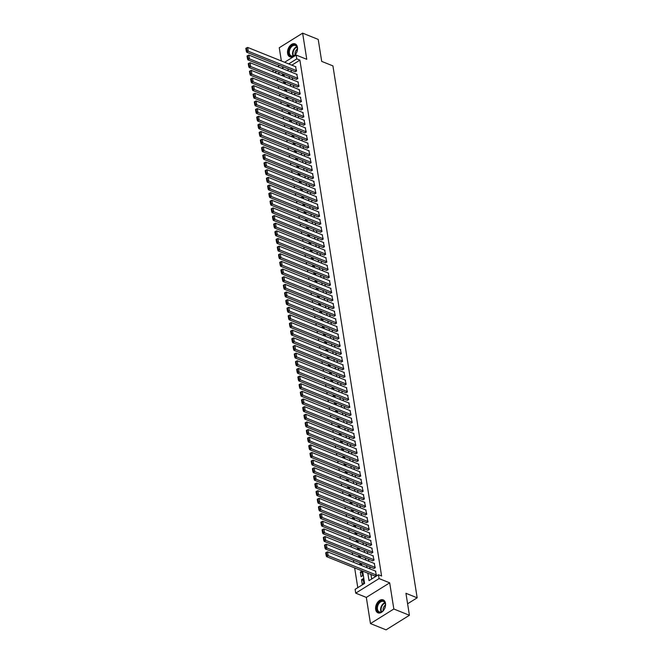 <?xml version="1.0" encoding="UTF-8"?>
<svg xmlns="http://www.w3.org/2000/svg" width="663" height="663" viewBox="0 0 663 663"><rect width="100%" height="100%" fill="white"/><g stroke="black" fill="none" stroke-linecap="round" stroke-linejoin="round"><path stroke-width="0.99" d="M287.593 53.446A6.986 4.616 -68.1 0 0 289.913 56.852A6.986 4.616 -68.1 0 0 295.383 54.573A6.986 4.616 -68.1 0 0 297.447 47.305A6.986 4.616 -68.1 0 0 295.126 43.891A6.986 4.616 -68.1 0 0 289.656 46.17A6.986 4.616 -68.1 0 0 287.593 53.446M375.656 609.43A6.986 4.616 -68.1 0 0 377.976 612.844A6.986 4.616 -68.1 0 0 383.438 610.565A6.986 4.616 -68.1 0 0 385.501 603.289A6.986 4.616 -68.1 0 0 383.181 599.882A6.986 4.616 -68.1 0 0 377.719 602.161A6.986 4.616 -68.1 0 0 375.656 609.43M273.181 71.994L272.849 69.897M407.604 603.778L417.168 597.811L332.917 65.894L321.696 61.386L318.215 39.415L302.626 33.15L279.264 47.728L281.361 60.963M417.168 597.811L405.938 593.302L409.419 615.272L386.065 629.85L370.468 623.585L393.83 609.007L389.687 582.835L379.087 578.567L355.724 593.153L355.119 589.324L364.592 583.415L362.644 571.125M389.687 582.835L366.324 597.413L370.468 623.585M366.324 597.413L355.724 593.153M277.175 78.798L277.507 80.886M278.385 86.439L278.717 88.527M279.604 94.08L279.935 96.168M280.814 101.721L281.145 103.809M282.024 109.362L282.355 111.459M283.234 117.003L283.565 119.1M284.444 124.644L284.775 126.741M285.654 132.293L285.985 134.382M286.864 139.934L287.195 142.023M288.074 147.576L288.405 149.664M289.283 155.217L289.615 157.313M290.493 162.858L290.825 164.954M291.703 170.499L292.035 172.595M292.913 178.148L293.245 180.237M294.123 185.789L294.455 187.878M295.333 193.43L295.665 195.519M296.543 201.071L296.875 203.16M297.753 208.712L298.085 210.809M298.963 216.353L299.295 218.45M300.173 224.003L300.505 226.091M301.392 231.644L301.723 233.732M302.601 239.285L302.933 241.373M303.811 246.926L304.143 249.015M305.021 254.567L305.353 256.664M306.231 262.208L306.563 264.305M307.441 269.858L307.773 271.946M308.651 277.499L308.983 279.587M309.861 285.14L310.193 287.228M311.071 292.781L311.403 294.869M312.281 300.422L312.613 302.519M313.491 308.063L313.823 310.16M314.701 315.712L315.033 317.801M315.911 323.353L316.243 325.442M317.121 330.994L317.453 333.083M318.331 338.636L318.663 340.724M319.541 346.277L319.873 348.373M320.751 353.918L321.083 356.014M321.969 361.567L322.293 363.656M323.179 369.208L323.511 371.297M324.389 376.849L324.721 378.938M325.599 384.49L325.931 386.579M326.809 392.131L327.141 394.228M328.019 399.772L328.351 401.869M329.229 407.413L329.561 409.51M330.439 415.063L330.771 417.151M331.649 422.704L331.981 424.792M332.859 430.345L333.191 432.433M334.069 437.986L334.401 440.083M335.279 445.627L335.611 447.724M336.489 453.268L336.821 455.365M337.699 460.918L338.031 463.006M338.909 468.559L339.241 470.647M340.119 476.2L340.45 478.288M341.329 483.841L341.66 485.929M342.539 491.482L342.87 493.579M343.757 499.123L344.08 501.22M344.967 506.772L345.299 508.861M346.177 514.413L346.509 516.502M347.387 522.054L347.719 524.143M348.597 529.696L348.929 531.784M349.807 537.337L350.139 539.433M351.017 544.978L351.349 547.074M352.227 552.627L352.559 554.716M353.437 560.268L353.769 562.357M354.647 567.909L357.78 587.667M409.419 615.272L393.83 609.007M294.952 71.621L296.585 71.024L295.516 66.656M296.162 79.262L297.795 78.665L296.726 74.297M297.372 86.911L299.013 86.306L297.936 81.939M298.582 94.552L300.223 93.947L299.146 89.58M299.792 102.193L301.433 101.588L300.356 97.221M301.002 109.834L302.643 109.229L301.566 104.862M302.212 117.475L303.853 116.879L302.776 112.511M303.422 125.116L305.063 124.52L303.986 120.152M304.632 132.766L306.273 132.161L305.195 127.793M305.842 140.407L307.483 139.802L306.405 135.434M307.052 148.048L308.693 147.443L307.615 143.075M308.262 155.689L309.903 155.084L308.825 150.716M309.472 163.33L311.113 162.733L310.035 158.358M310.682 170.971L312.323 170.374L311.245 166.007M311.892 178.62L313.533 178.016L312.455 173.648M313.102 186.262L314.743 185.657L313.674 181.289M314.32 193.903L315.953 193.298L314.884 188.93M315.53 201.544L317.163 200.939L316.094 196.571M316.74 209.185L318.373 208.58L317.304 204.212M317.95 216.826L319.583 216.229L318.513 211.862M319.16 224.475L320.801 223.87L319.723 219.503M320.37 232.116L322.011 231.511L320.933 227.144M321.58 239.757L323.221 239.152L322.143 234.785M322.79 247.398L324.431 246.793L323.353 242.426M324 255.04L325.641 254.435L324.563 250.067M325.21 262.681L326.851 262.084L325.773 257.716M326.42 270.33L328.061 269.725L326.983 265.357M327.63 277.971L329.271 277.366L328.193 272.999M328.84 285.612L330.481 285.007L329.403 280.64M330.05 293.253L331.691 292.648L330.613 288.281M331.26 300.894L332.901 300.289L331.823 295.922M332.47 308.535L334.111 307.939L333.033 303.571M333.68 316.185L335.321 315.58L334.243 311.212M334.89 323.826L336.531 323.221L335.461 318.853M336.108 331.467L337.74 330.862L336.671 326.494M337.318 339.108L338.95 338.503L337.881 334.135M338.528 346.749L340.16 346.144L339.091 341.776M339.738 354.39L341.37 353.793L340.301 349.426M340.948 362.031L342.589 361.434L341.511 357.067M342.158 369.681L343.799 369.076L342.721 364.708M343.368 377.322L345.009 376.717L343.931 372.349M344.578 384.963L346.219 384.358L345.141 379.99M345.788 392.604L347.429 391.999L346.351 387.631M346.998 400.245L348.639 399.648L347.561 395.281M348.208 407.886L349.849 407.289L348.771 402.922M349.418 415.535L351.059 414.93L349.981 410.563M350.628 423.176L352.268 422.571L351.191 418.204M351.838 430.817L353.478 430.212L352.401 425.845M353.048 438.458L354.688 437.853L353.611 433.486M354.257 446.1L355.898 445.503L354.821 441.127M355.467 453.741L357.108 453.144L356.031 448.776M356.677 461.39L358.318 460.785L357.249 456.417M357.896 469.031L359.528 468.426L358.459 464.059M359.106 476.672L360.738 476.067L359.669 471.7M360.316 484.313L361.948 483.708L360.879 479.341M361.526 491.954L363.158 491.349L362.089 486.982M362.736 499.595L364.377 498.999L363.299 494.631M363.946 507.245L365.586 506.64L364.509 502.272M365.156 514.886L366.796 514.281L365.719 509.913M366.366 522.527L368.006 521.922L366.929 517.554M367.575 530.168L369.216 529.563L368.139 525.195M368.785 537.809L370.426 537.204L369.349 532.837M369.995 545.45L371.636 544.853L370.559 540.486M371.205 553.099L372.846 552.494L371.769 548.127M372.415 560.741L374.056 560.136L372.979 555.768M373.625 568.382L375.266 567.777L374.189 563.409M363.399 580.448L361.542 579.702L362.271 584.285L363.846 583.299L363.125 578.716L361.542 579.702M362.189 572.799L360.332 572.061L361.062 576.644L362.636 575.658L361.915 571.075L360.332 572.061M360.979 565.158L359.139 564.52M359.769 557.517L357.929 556.87M358.559 549.876L356.719 549.229M357.349 542.235L355.509 541.588M356.13 534.593L354.299 533.947M354.92 526.944L353.089 526.306M353.711 519.303L351.879 518.665M352.501 511.662L350.669 511.016M351.291 504.021L349.459 503.374M350.081 496.38L348.249 495.733M348.871 488.739L347.039 488.092M347.661 481.089L345.829 480.451M346.451 473.448L344.611 472.81M345.241 465.807L343.401 465.169M344.031 458.166L342.191 457.52M342.821 450.525L340.981 449.879M341.611 442.884L339.771 442.238M340.401 435.235L338.561 434.596M339.191 427.594L337.351 426.955M337.981 419.952L336.141 419.314M336.771 412.311L334.931 411.665M335.561 404.67L333.721 404.024M334.343 397.029L332.511 396.383M333.133 389.38L331.301 388.742M331.923 381.739L330.091 381.101M330.713 374.098L328.881 373.46M329.503 366.457L327.671 365.81M328.293 358.816L326.461 358.169M327.083 351.175L325.251 350.528M325.873 343.533L324.041 342.887M324.663 335.884L322.823 335.246M323.453 328.243L321.613 327.605M322.243 320.602L320.403 319.956M321.033 312.961L319.193 312.314M319.823 305.32L317.983 304.673M318.613 297.679L316.773 297.032M317.403 290.029L315.563 289.391M316.193 282.388L314.353 281.75M314.983 274.747L313.143 274.101M313.773 267.106L311.933 266.46M312.555 259.465L310.723 258.819M311.345 251.824L309.513 251.178M310.135 244.175L308.303 243.536M308.925 236.534L307.093 235.895M307.715 228.892L305.883 228.246M306.505 221.251L304.673 220.605M305.295 213.61L303.463 212.964M304.085 205.969L302.245 205.323M302.875 198.32L301.035 197.682M301.665 190.679L299.825 190.041M300.455 183.038L298.615 182.4M299.245 175.397L297.405 174.75M298.035 167.756L296.195 167.109M296.825 160.114L294.985 159.468M295.615 152.465L293.775 151.827M294.405 144.824L292.565 144.186M293.195 137.183L291.355 136.545M291.985 129.542L290.145 128.895M290.767 121.901L288.935 121.254M289.557 114.26L287.725 113.613M288.347 106.61L286.515 105.972M287.137 98.969L285.305 98.331M285.927 91.328L284.096 90.69M284.717 83.687L282.886 83.041M279.786 72.69L277.88 73.875M360.995 565.257L360.705 563.434L359.122 564.412M359.785 557.616L359.495 555.785L357.912 556.771M358.575 549.975L358.285 548.144L356.702 549.13M357.357 542.334L357.067 540.502L355.492 541.489M356.147 534.693L355.857 532.861L354.282 533.848M354.937 527.052L354.647 525.22L353.072 526.207M353.727 519.402L353.437 517.579L351.862 518.557M352.517 511.761L352.227 509.93L350.652 510.916M351.307 504.12L351.017 502.289L349.442 503.275M350.097 496.479L349.807 494.648L348.232 495.634M348.887 488.838L348.597 487.007L347.022 487.993M347.677 481.197L347.387 479.366L345.813 480.352M346.467 473.556L346.177 471.725L344.603 472.702M345.257 465.907L344.967 464.075L343.384 465.061M344.047 458.266L343.757 456.434L342.174 457.42M342.837 450.625L342.547 448.793L340.964 449.779M341.627 442.983L341.337 441.152L339.754 442.138M340.417 435.342L340.127 433.511L338.544 434.497M339.207 427.701L338.917 425.87L337.334 426.848M337.997 420.052L337.707 418.22L336.124 419.207M336.787 412.411L336.497 410.579L334.914 411.566M335.569 404.77L335.279 402.938L333.704 403.924M334.359 397.129L334.069 395.297L332.494 396.283M333.149 389.488L332.859 387.656L331.285 388.642M331.939 381.847L331.649 380.015L330.075 380.993M330.729 374.197L330.439 372.366L328.865 373.352M329.519 366.556L329.229 364.725L327.655 365.711M328.309 358.915L328.019 357.084L326.445 358.07M327.099 351.274L326.809 349.442L325.235 350.429M325.889 343.633L325.599 341.801L324.025 342.788M324.679 335.992L324.389 334.16L322.815 335.147M323.469 328.342L323.179 326.511L321.596 327.497M322.259 320.701L321.969 318.87L320.386 319.856M321.049 313.06L320.759 311.229L319.176 312.215M319.839 305.419L319.549 303.588L317.967 304.574M318.63 297.778L318.339 295.947L316.757 296.933M317.42 290.137L317.129 288.306L315.547 289.292M316.21 282.488L315.919 280.664L314.337 281.642M315 274.847L314.71 273.015L313.127 274.001M313.781 267.206L313.491 265.374L311.917 266.36M312.571 259.565L312.281 257.733L310.707 258.719M311.361 251.923L311.071 250.092L309.497 251.078M310.151 244.282L309.861 242.451L308.287 243.437M308.941 236.633L308.651 234.81L307.077 235.788M307.731 228.992L307.441 227.16L305.867 228.147M306.521 221.351L306.231 219.519L304.657 220.506M305.311 213.71L305.021 211.878L303.447 212.864M304.102 206.069L303.811 204.237L302.237 205.223M302.892 198.428L302.601 196.596L301.019 197.582M301.682 190.787L301.392 188.955L299.809 189.933M300.472 183.137L300.182 181.306L298.599 182.292M299.262 175.496L298.972 173.665L297.389 174.651M298.052 167.855L297.762 166.023L296.179 167.01M296.842 160.214L296.552 158.382L294.969 159.369M295.632 152.573L295.342 150.741L293.759 151.728M294.422 144.932L294.132 143.1L292.549 144.078M293.212 137.282L292.922 135.451L291.339 136.437M291.993 129.641L291.703 127.81L290.129 128.796M290.784 122L290.493 120.169L288.919 121.155M289.574 114.359L289.283 112.528L287.709 113.514M288.364 106.718L288.074 104.887L286.499 105.873M287.154 99.077L286.864 97.246L285.289 98.223M285.944 91.428L285.654 89.596L284.079 90.582M284.734 83.787L284.444 81.955L282.869 82.941M283.524 76.146L283.234 74.314L281.676 75.4M367.832 573.205L369.009 580.664L378.482 574.746L381.598 576.006L299.891 60.142L291.828 65.173M291.057 70.063L291.389 72.151M292.267 77.704L292.598 79.792M293.477 85.345L293.808 87.433M294.687 92.986L295.018 95.082M295.897 100.627L296.228 102.724M297.115 108.268L297.438 110.365M298.325 115.917L298.657 118.006M299.535 123.558L299.867 125.647M300.745 131.199L301.077 133.288M301.955 138.84L302.287 140.937M303.165 146.482L303.497 148.578M304.375 154.123L304.707 156.219M305.585 161.772L305.916 163.86M306.795 169.413L307.126 171.502M308.005 177.054L308.336 179.143M309.215 184.695L309.546 186.792M310.425 192.336L310.756 194.433M311.635 199.977L311.966 202.074M312.845 207.627L313.176 209.715M314.055 215.268L314.386 217.356M315.265 222.909L315.596 224.997M316.475 230.55L316.806 232.638M317.685 238.191L318.016 240.288M318.903 245.832L319.234 247.929M320.113 253.481L320.444 255.57M321.323 261.123L321.654 263.211M322.533 268.764L322.864 270.852M323.743 276.405L324.074 278.493M324.953 284.046L325.284 286.143M326.163 291.687L326.494 293.784M327.373 299.336L327.704 301.425M328.583 306.977L328.914 309.066M329.793 314.618L330.124 316.707M331.003 322.259L331.334 324.348M332.213 329.901L332.544 331.997M333.423 337.542L333.754 339.638M334.633 345.191L334.964 347.279M335.843 352.832L336.174 354.92M337.053 360.473L337.384 362.562M338.263 368.114L338.594 370.203M339.473 375.755L339.804 377.852M340.691 383.396L341.022 385.493M341.901 391.037L342.232 393.134M343.111 398.687L343.442 400.775M344.321 406.328L344.652 408.416M345.531 413.969L345.862 416.057M346.741 421.61L347.072 423.707M347.951 429.251L348.282 431.348M349.161 436.892L349.492 438.989M350.371 444.541L350.702 446.63M351.581 452.183L351.912 454.271M352.791 459.824L353.122 461.912M354.001 467.465L354.332 469.561M355.211 475.106L355.542 477.203M356.421 482.747L356.752 484.844M357.63 490.396L357.962 492.485M358.84 498.037L359.172 500.126M360.05 505.678L360.382 507.767M361.26 513.319L361.592 515.408M362.479 520.961L362.81 523.057M363.689 528.602L364.02 530.698M364.899 536.251L365.23 538.339M366.109 543.892L366.44 545.981M367.319 551.533L367.65 553.622M368.529 559.174L368.86 561.263M369.739 566.815L370.07 568.912M370.949 574.456L371.67 578.998M374.835 576.023L376.476 575.418L375.399 571.05M284.618 62.272L296.17 55.062L306.77 59.322L302.626 33.15M296.17 55.062L296.775 58.883L288.712 63.921M299.891 60.142L296.775 58.883M378.482 574.746L379.087 578.567M277.648 66.623L279.554 65.438M283.084 68.811L282.886 67.551L281.734 68.272M276.67 71.43L274.764 72.623M361.766 565.572L361.434 563.484M360.556 557.931L360.224 555.834M359.346 550.29L359.014 548.193M358.136 542.641L357.805 540.552M356.926 535L356.595 532.911M355.716 527.358L355.385 525.27M354.498 519.717L354.175 517.629M353.288 512.076L352.956 509.98M352.078 504.435L351.746 502.339M350.868 496.786L350.536 494.697M349.658 489.145L349.326 487.056M348.448 481.504L348.116 479.415M347.238 473.863L346.906 471.774M346.028 466.222L345.696 464.125M344.818 458.581L344.487 456.484M343.608 450.931L343.277 448.843M342.398 443.29L342.067 441.202M341.188 435.649L340.857 433.561M339.978 428.008L339.647 425.919M338.768 420.367L338.437 418.27M337.558 412.726L337.227 410.629M336.348 405.076L336.017 402.988M335.138 397.435L334.807 395.347M333.928 389.794L333.597 387.706M332.71 382.153L332.378 380.065M331.5 374.512L331.168 372.415M330.29 366.871L329.959 364.774M329.08 359.23L328.749 357.133M327.87 351.581L327.539 349.492M326.66 343.94L326.329 341.851M325.45 336.298L325.119 334.21M324.24 328.657L323.909 326.561M323.03 321.016L322.699 318.92M321.82 313.375L321.489 311.279M320.61 305.726L320.279 303.637M319.4 298.085L319.069 295.996M318.19 290.444L317.859 288.355M316.98 282.803L316.649 280.714M315.77 275.162L315.439 273.065M314.56 267.521L314.229 265.424M313.35 259.871L313.019 257.783M312.14 252.23L311.809 250.142M310.922 244.589L310.591 242.501M309.712 236.948L309.381 234.859M308.502 229.307L308.171 227.21M307.292 221.666L306.961 219.569M306.082 214.016L305.751 211.928M304.872 206.375L304.541 204.287M303.662 198.734L303.331 196.646M302.452 191.093L302.121 189.005M301.242 183.452L300.911 181.355M300.032 175.811L299.701 173.714M298.822 168.162L298.491 166.073M297.612 160.521L297.281 158.432M296.402 152.88L296.071 150.791M295.192 145.238L294.861 143.15M293.982 137.597L293.651 135.501M292.773 129.956L292.441 127.86M291.563 122.307L291.231 120.218M290.353 114.666L290.021 112.577M289.134 107.025L288.803 104.936M287.924 99.384L287.593 97.295M286.714 91.743L286.383 89.646M285.504 84.102L285.173 82.005M284.294 76.46L283.963 74.364M287.941 68.803L288.272 70.9M289.151 76.452L289.482 78.541M290.361 84.093L290.692 86.182M291.571 91.734L291.902 93.823M292.781 99.375L293.112 101.472M293.991 107.016L294.322 109.113M295.201 114.658L295.532 116.754M296.411 122.307L296.742 124.395M297.621 129.948L297.952 132.036M298.839 137.589L299.17 139.678M300.049 145.23L300.38 147.327M301.259 152.871L301.59 154.968M302.469 160.512L302.8 162.609M303.679 168.162L304.01 170.25M304.889 175.803L305.22 177.891M306.099 183.444L306.43 185.532M307.309 191.085L307.64 193.173M308.519 198.726L308.85 200.823M309.729 206.367L310.06 208.464M310.939 214.016L311.27 216.105M312.149 221.657L312.48 223.746M313.359 229.299L313.69 231.387M314.569 236.94L314.9 239.028M315.779 244.581L316.11 246.677M316.989 252.222L317.32 254.319M318.199 259.871L318.53 261.96M319.409 267.512L319.74 269.601M320.627 275.153L320.958 277.242M321.837 282.794L322.168 284.883M323.047 290.435L323.378 292.532M324.257 298.077L324.588 300.173M325.467 305.726L325.798 307.814M326.677 313.367L327.008 315.455M327.887 321.008L328.218 323.096M329.097 328.649L329.428 330.738M330.307 336.29L330.638 338.387M331.517 343.931L331.848 346.028M332.727 351.572L333.058 353.669M333.937 359.222L334.268 361.31M335.147 366.863L335.478 368.951M336.356 374.504L336.688 376.592M337.566 382.145L337.898 384.242M338.776 389.786L339.108 391.883M339.986 397.427L340.318 399.524M341.205 405.076L341.528 407.165M342.415 412.717L342.746 414.806M343.625 420.359L343.956 422.447M344.835 428L345.166 430.096M346.045 435.641L346.376 437.737M347.255 443.282L347.586 445.379M348.465 450.931L348.796 453.02M349.674 458.572L350.006 460.661M350.884 466.213L351.216 468.302M352.094 473.854L352.426 475.943M353.304 481.495L353.636 483.592M354.514 489.137L354.846 491.233M355.724 496.786L356.056 498.874M356.934 504.427L357.266 506.515M358.144 512.068L358.476 514.156M359.354 519.709L359.686 521.798M360.564 527.35L360.896 529.447M361.774 534.991L362.106 537.088M362.993 542.641L363.316 544.729M364.202 550.282L364.534 552.37M365.412 557.923L365.744 560.011M366.622 565.564L366.954 567.652M283.507 76.046L281.659 75.3M376.418 575.036L328.152 555.644L326.577 556.63L375.25 576.188M375.813 571.216L327.547 551.823L328.152 555.644L326.776 555.039L326.353 552.362L325.724 552.76L326.146 555.428L326.776 555.039M326.577 556.63L326.146 555.428M326.353 552.362L327.547 551.823M385.336 603.902A6.042 3.995 111.9 0 1 385.41 605.22A6.042 3.995 111.9 0 1 383.28 610.532A6.042 3.995 111.9 0 1 376.816 609.222A6.042 3.995 111.9 0 1 380.264 601.399A6.042 3.995 111.9 0 1 385.336 603.902M385.402 605.336A5.594 3.696 -68.1 0 0 385.336 604.225A5.594 3.696 -68.1 0 0 383.479 601.49A5.594 3.696 -68.1 0 0 379.095 603.322A5.594 3.696 -68.1 0 0 377.446 609.148A5.594 3.696 -68.1 0 0 379.302 611.883A5.594 3.696 -68.1 0 0 383.355 610.441M385.41 605.112A3.986 2.635 -68.1 0 0 383.131 610.267A3.986 2.635 -68.1 0 0 383.197 610.606M383.653 600.114A6.945 4.591 -68.1 0 0 378.225 602.394A6.945 4.591 -68.1 0 0 376.186 609.612A6.945 4.591 -68.1 0 0 378.474 612.993M295.855 53.711A6.042 3.995 111.9 0 1 295.217 54.54A6.042 3.995 111.9 0 1 289.491 55.153A6.042 3.995 111.9 0 1 290.179 47.438A6.042 3.995 111.9 0 1 294.927 44.852A6.042 3.995 111.9 0 1 297.356 49.236A6.042 3.995 111.9 0 1 295.855 53.711M297.347 49.352A5.594 3.696 -68.1 0 0 295.416 45.507A5.594 3.696 -68.1 0 0 290.701 47.794A5.594 3.696 -68.1 0 0 291.239 55.891A5.594 3.696 -68.1 0 0 295.292 54.457M297.347 49.128A3.986 2.635 -68.1 0 0 296.013 50.463A3.986 2.635 -68.1 0 0 295.143 54.615M295.59 44.131A6.945 4.591 -68.1 0 0 289.756 46.974A6.945 4.591 -68.1 0 0 290.419 57.01M375.208 567.395L326.942 548.003L325.367 548.981L374.04 568.547M374.603 563.575L326.337 544.174L326.942 548.003L325.566 547.398L325.143 544.721L324.514 545.11L324.936 547.787L325.566 547.398M325.367 548.981L324.936 547.787M325.143 544.721L326.337 544.174M373.998 559.754L325.732 540.353L324.157 541.34L372.83 560.906M373.393 555.934L325.127 536.533L325.732 540.353L324.356 539.757L323.934 537.08L323.304 537.469L323.726 540.146L324.356 539.757M324.157 541.34L323.726 540.146M323.934 537.08L325.127 536.533M372.788 552.113L324.522 532.712L322.947 533.698L371.62 553.257M372.183 548.293L323.917 528.892L324.522 532.712L323.146 532.107L322.724 529.439L322.094 529.828L322.516 532.505L323.146 532.107M322.947 533.698L322.516 532.505M322.724 529.439L323.917 528.892M371.578 544.472L323.312 525.071L321.729 526.057L370.402 545.616M370.973 540.643L322.707 521.251L323.312 525.071L321.936 524.466L321.514 521.789L320.884 522.187L321.306 524.864L321.936 524.466M321.729 526.057L321.306 524.864M321.514 521.789L322.707 521.251M370.368 536.823L322.102 517.43L320.519 518.416L369.192 537.975M369.755 533.002L321.497 513.61L322.102 517.43L320.726 516.825L320.304 514.148L319.674 514.546L320.096 517.223L320.726 516.825M320.519 518.416L320.096 517.223M320.304 514.148L321.497 513.61M369.15 529.182L320.892 509.789L319.309 510.775L367.982 530.334M368.545 525.361L320.287 505.968L320.892 509.789L319.516 509.184L319.094 506.507L318.464 506.905L318.886 509.574L319.516 509.184M319.309 510.775L318.886 509.574M319.094 506.507L320.287 505.968M367.94 521.541L319.682 502.148L318.099 503.126L366.772 522.693M367.335 517.72L319.077 498.319L319.682 502.148L318.306 501.543L317.884 498.866L317.254 499.264L317.676 501.932L318.306 501.543M318.099 503.126L317.676 501.932M317.884 498.866L319.077 498.319M366.73 513.9L318.472 494.499L316.889 495.485L365.562 515.052M366.125 510.079L317.867 490.678L318.472 494.499L317.096 493.902L316.674 491.225L316.036 491.615L316.466 494.291L317.096 493.902M316.889 495.485L316.466 494.291M316.674 491.225L317.867 490.678M365.52 506.259L317.262 486.857L315.679 487.844L364.352 507.402M364.915 502.438L316.657 483.037L317.262 486.857L315.886 486.252L315.464 483.584L314.826 483.973L315.256 486.65L315.886 486.252M315.679 487.844L315.256 486.65M315.464 483.584L316.657 483.037M364.31 498.617L316.052 479.216L314.469 480.203L363.142 499.761M363.705 494.789L315.447 475.396L316.052 479.216L314.676 478.611L314.254 475.935L313.616 476.332L314.047 479.009L314.676 478.611M314.469 480.203L314.047 479.009M314.254 475.935L315.447 475.396M363.1 490.968L314.842 471.575L313.259 472.562L361.932 492.12M362.495 487.148L314.237 467.755L314.842 471.575L313.466 470.97L313.044 468.293L312.406 468.691L312.828 471.368L313.466 470.97M313.259 472.562L312.828 471.368M313.044 468.293L314.237 467.755M361.89 483.327L313.624 463.934L312.049 464.92L360.722 484.479M361.285 479.506L313.019 460.114L313.624 463.934L312.256 463.329L311.825 460.652L311.196 461.05L311.618 463.719L312.256 463.329M312.049 464.92L311.618 463.719M311.825 460.652L313.019 460.114M360.68 475.686L312.414 456.293L310.839 457.271L359.512 476.838M360.075 471.865L311.809 452.464L312.414 456.293L311.046 455.688L310.615 453.011L309.986 453.409L310.408 456.078L311.046 455.688M310.839 457.271L310.408 456.078M310.615 453.011L311.809 452.464M359.47 468.045L311.204 448.644L309.629 449.63L358.302 469.197M358.865 464.224L310.599 444.823L311.204 448.644L309.828 448.047L309.406 445.37L308.776 445.76L309.198 448.437L309.828 448.047M309.629 449.63L309.198 448.437M309.406 445.37L310.599 444.823M358.26 460.404L309.994 441.003L308.419 441.989L357.092 461.547M357.655 456.583L309.389 437.182L309.994 441.003L308.618 440.398L308.196 437.729L307.566 438.119L307.988 440.796L308.618 440.398M308.419 441.989L307.988 440.796M308.196 437.729L309.389 437.182M357.05 452.763L308.784 433.362L307.209 434.348L355.882 453.906M356.445 448.934L308.179 429.541L308.784 433.362L307.408 432.757L306.986 430.08L306.356 430.478L306.778 433.154L307.408 432.757M307.209 434.348L306.778 433.154M306.986 430.08L308.179 429.541M355.84 445.113L307.574 425.721L305.999 426.707L354.672 446.265M355.235 441.293L306.969 421.9L307.574 425.721L306.198 425.116L305.776 422.439L305.146 422.837L305.568 425.513L306.198 425.116M305.999 426.707L305.568 425.513M305.776 422.439L306.969 421.9M354.63 437.472L306.364 418.08L304.789 419.066L353.462 438.624M354.025 433.652L305.759 414.259L306.364 418.08L304.988 417.475L304.566 414.798L303.936 415.195L304.358 417.864L304.988 417.475M304.789 419.066L304.358 417.864M304.566 414.798L305.759 414.259M353.42 429.831L305.154 410.438L303.579 411.416L352.252 430.983M352.815 426.011L304.549 406.618L305.154 410.438L303.778 409.833L303.356 407.157L302.726 407.554L303.148 410.223L303.778 409.833M303.579 411.416L303.148 410.223M303.356 407.157L304.549 406.618M352.21 422.19L303.944 402.789L302.369 403.775L351.042 423.342M351.605 418.37L303.339 398.969L303.944 402.789L302.568 402.192L302.146 399.516L301.516 399.905L301.938 402.582L302.568 402.192M302.369 403.775L301.938 402.582M302.146 399.516L303.339 398.969M351 414.549L302.734 395.148L301.159 396.134L349.832 415.693M350.396 410.728L302.129 391.327L302.734 395.148L301.358 394.543L300.936 391.874L300.306 392.264L300.729 394.941L301.358 394.543M301.159 396.134L300.729 394.941M300.936 391.874L302.129 391.327M349.791 406.908L301.524 387.507L299.941 388.493L348.614 408.052M349.186 403.087L300.919 383.686L301.524 387.507L300.148 386.902L299.726 384.233L299.096 384.623L299.519 387.3L300.148 386.902M299.941 388.493L299.519 387.3M299.726 384.233L300.919 383.686M348.581 399.259L300.314 379.866L298.731 380.852L347.404 400.411M347.967 395.438L299.709 376.045L300.314 379.866L298.938 379.261L298.516 376.584L297.886 376.982L298.309 379.659L298.938 379.261M298.731 380.852L298.309 379.659M298.516 376.584L299.709 376.045M347.362 391.618L299.104 372.225L297.521 373.211L346.194 392.769M346.757 387.797L298.499 368.404L299.104 372.225L297.728 371.62L297.306 368.943L296.676 369.341L297.099 372.018L297.728 371.62M297.521 373.211L297.099 372.018M297.306 368.943L298.499 368.404M346.152 383.976L297.894 364.584L296.311 365.562L344.984 385.128M345.547 380.156L297.289 360.763L297.894 364.584L296.518 363.979L296.096 361.302L295.466 361.7L295.889 364.368L296.518 363.979M296.311 365.562L295.889 364.368M296.096 361.302L297.289 360.763M344.942 376.335L296.684 356.934L295.101 357.921L343.774 377.487M344.337 372.515L296.079 353.114L296.684 356.934L295.308 356.338L294.886 353.661L294.248 354.05L294.679 356.727L295.308 356.338M295.101 357.921L294.679 356.727M294.886 353.661L296.079 353.114M343.732 368.694L295.474 349.293L293.891 350.279L342.564 369.838M343.127 364.874L294.869 345.473L295.474 349.293L294.099 348.688L293.676 346.02L293.038 346.409L293.469 349.086L294.099 348.688M293.891 350.279L293.469 349.086M293.676 346.02L294.869 345.473M342.522 361.053L294.264 341.652L292.681 342.638L341.354 362.197M341.917 357.233L293.659 337.832L294.264 341.652L292.889 341.047L292.466 338.379L291.828 338.768L292.25 341.445L292.889 341.047M292.681 342.638L292.25 341.445M292.466 338.379L293.659 337.832M341.312 353.404L293.054 334.011L291.471 334.997L340.144 354.556M340.707 349.583L292.441 330.191L293.054 334.011L291.679 333.406L291.256 330.729L290.618 331.127L291.04 333.804L291.679 333.406M291.471 334.997L291.04 333.804M291.256 330.729L292.441 330.191M340.102 345.763L291.836 326.37L290.261 327.356L338.934 346.915M339.497 341.942L291.231 322.549L291.836 326.37L290.469 325.765L290.038 323.088L289.408 323.486L289.83 326.163L290.469 325.765M290.261 327.356L289.83 326.163M290.038 323.088L291.231 322.549M338.892 338.122L290.626 318.729L289.051 319.707L337.724 339.274M338.287 334.301L290.021 314.908L290.626 318.729L289.259 318.124L288.828 315.447L288.198 315.845L288.62 318.513L289.259 318.124M289.051 319.707L288.62 318.513M288.828 315.447L290.021 314.908M337.682 330.481L289.416 311.08L287.841 312.066L336.514 331.633M337.077 326.66L288.811 307.259L289.416 311.08L288.04 310.483L287.618 307.806L286.988 308.196L287.411 310.872L288.04 310.483M287.841 312.066L287.411 310.872M287.618 307.806L288.811 307.259M336.472 322.84L288.206 303.439L286.631 304.425L335.304 323.992M335.868 319.019L287.601 299.618L288.206 303.439L286.83 302.842L286.408 300.165L285.778 300.554L286.201 303.231L286.83 302.842M286.631 304.425L286.201 303.231M286.408 300.165L287.601 299.618M335.263 315.198L286.996 295.797L285.421 296.784L334.094 316.342M334.658 311.378L286.391 291.977L286.996 295.797L285.62 295.192L285.198 292.524L284.568 292.913L284.991 295.59L285.62 295.192M285.421 296.784L284.991 295.59M285.198 292.524L286.391 291.977M334.053 307.549L285.786 288.156L284.212 289.143L332.884 308.701M333.448 303.729L285.181 284.336L285.786 288.156L284.41 287.551L283.988 284.875L283.358 285.272L283.781 287.949L284.41 287.551M284.212 289.143L283.781 287.949M283.988 284.875L285.181 284.336M332.843 299.908L284.576 280.515L283.002 281.502L331.674 301.06M332.238 296.088L283.971 276.695L284.576 280.515L283.2 279.91L282.778 277.233L282.148 277.631L282.571 280.308L283.2 279.91M283.002 281.502L282.571 280.308M282.778 277.233L283.971 276.695M331.633 292.267L283.366 272.874L281.792 273.86L330.464 293.419M331.028 288.446L282.761 269.054L283.366 272.874L281.99 272.269L281.568 269.592L280.938 269.99L281.361 272.659L281.99 272.269M281.792 273.86L281.361 272.659M281.568 269.592L282.761 269.054M330.423 284.626L282.156 265.233L280.582 266.211L329.254 285.778M329.818 280.805L281.551 261.404L282.156 265.233L280.781 264.628L280.358 261.951L279.728 262.341L280.151 265.018L280.781 264.628M280.582 266.211L280.151 265.018M280.358 261.951L281.551 261.404M329.213 276.985L280.946 257.584L279.372 258.57L328.044 278.137M328.608 273.164L280.341 253.763L280.946 257.584L279.571 256.987L279.148 254.31L278.518 254.7L278.941 257.377L279.571 256.987M279.372 258.57L278.941 257.377M279.148 254.31L280.341 253.763M328.003 269.344L279.736 249.943L278.153 250.929L326.826 270.487M327.398 265.523L279.131 246.122L279.736 249.943L278.361 249.338L277.938 246.669L277.308 247.059L277.731 249.736L278.361 249.338M278.153 250.929L277.731 249.736M277.938 246.669L279.131 246.122M326.784 261.703L278.526 242.302L276.943 243.288L325.616 262.846M326.179 257.874L277.921 238.481L278.526 242.302L277.151 241.697L276.728 239.02L276.098 239.418L276.521 242.094L277.151 241.697M276.943 243.288L276.521 242.094M276.728 239.02L277.921 238.481M325.574 254.053L277.316 234.661L275.733 235.647L324.406 255.205M324.969 250.233L276.711 230.84L277.316 234.661L275.941 234.056L275.518 231.379L274.888 231.777L275.311 234.453L275.941 234.056M275.733 235.647L275.311 234.453M275.518 231.379L276.711 230.84M324.364 246.412L276.106 227.019L274.523 228.006L323.196 247.564M323.759 242.592L275.501 223.199L276.106 227.019L274.731 226.414L274.308 223.738L273.678 224.135L274.101 226.804L274.731 226.414M274.523 228.006L274.101 226.804M274.308 223.738L275.501 223.199M323.154 238.771L274.896 219.378L273.313 220.356L321.986 239.923M322.549 234.951L274.291 215.55L274.896 219.378L273.521 218.773L273.098 216.097L272.46 216.494L272.891 219.163L273.521 218.773M273.313 220.356L272.891 219.163M273.098 216.097L274.291 215.55M321.945 231.13L273.686 211.729L272.103 212.715L320.776 232.282M321.34 227.31L273.081 207.909L273.686 211.729L272.311 211.132L271.888 208.455L271.25 208.845L271.681 211.522L272.311 211.132M272.103 212.715L271.681 211.522M271.888 208.455L273.081 207.909M320.735 223.489L272.476 204.088L270.894 205.074L319.566 224.633M320.13 219.668L271.871 200.267L272.476 204.088L271.101 203.483L270.678 200.814L270.04 201.204L270.463 203.881L271.101 203.483M270.894 205.074L270.463 203.881M270.678 200.814L271.871 200.267M319.525 215.848L271.266 196.447L269.684 197.433L318.356 216.992M318.92 212.019L270.653 192.626L271.266 196.447L269.891 195.842L269.46 193.165L268.83 193.563L269.253 196.24L269.891 195.842M269.684 197.433L269.253 196.24M269.46 193.165L270.653 192.626M318.315 208.199L270.048 188.806L268.474 189.792L317.146 209.351M317.71 204.378L269.443 184.985L270.048 188.806L268.681 188.201L268.25 185.524L267.62 185.922L268.043 188.599L268.681 188.201M268.474 189.792L268.043 188.599M268.25 185.524L269.443 184.985M317.105 200.558L268.838 181.165L267.264 182.151L315.936 201.709M316.5 196.737L268.233 177.344L268.838 181.165L267.462 180.56L267.04 177.883L266.41 178.281L266.833 180.949L267.462 180.56M267.264 182.151L266.833 180.949M267.04 177.883L268.233 177.344M315.895 192.916L267.628 173.524L266.054 174.502L314.726 194.068M315.29 189.096L267.023 169.695L267.628 173.524L266.253 172.919L265.83 170.242L265.2 170.64L265.623 173.308L266.253 172.919M266.054 174.502L265.623 173.308M265.83 170.242L267.023 169.695M314.685 185.275L266.418 165.874L264.844 166.861L313.516 186.427M314.08 181.455L265.813 162.054L266.418 165.874L265.043 165.278L264.62 162.601L263.99 162.99L264.413 165.667L265.043 165.278M264.844 166.861L264.413 165.667M264.62 162.601L265.813 162.054M313.475 177.634L265.208 158.233L263.634 159.219L312.306 178.778M312.87 173.814L264.603 154.413L265.208 158.233L263.833 157.628L263.41 154.96L262.78 155.349L263.203 158.026L263.833 157.628M263.634 159.219L263.203 158.026M263.41 154.96L264.603 154.413M312.265 169.993L263.998 150.592L262.424 151.578L311.096 171.137M311.66 166.164L263.393 146.772L263.998 150.592L262.623 149.987L262.2 147.319L261.57 147.708L261.993 150.385L262.623 149.987M262.424 151.578L261.993 150.385M262.2 147.319L263.393 146.772M311.055 162.344L262.788 142.951L261.214 143.937L309.886 163.496M310.45 158.523L262.183 139.131L262.788 142.951L261.413 142.346L260.99 139.669L260.36 140.067L260.783 142.744L261.413 142.346M261.214 143.937L260.783 142.744M260.99 139.669L262.183 139.131M309.845 154.703L261.578 135.31L260.004 136.296L308.676 155.855M309.24 150.882L260.973 131.489L261.578 135.31L260.203 134.705L259.78 132.028L259.15 132.426L259.573 135.095L260.203 134.705M260.004 136.296L259.573 135.095M259.78 132.028L260.973 131.489M308.635 147.062L260.368 127.669L258.794 128.647L307.466 148.214M308.03 143.241L259.763 123.848L260.368 127.669L258.993 127.064L258.57 124.387L257.94 124.785L258.363 127.453L258.993 127.064M258.794 128.647L258.363 127.453M258.57 124.387L259.763 123.848M307.425 139.421L259.158 120.02L257.576 121.006L306.256 140.573M306.82 135.6L258.553 116.199L259.158 120.02L257.783 119.423L257.36 116.746L256.73 117.136L257.153 119.812L257.783 119.423M257.576 121.006L257.153 119.812M257.36 116.746L258.553 116.199M306.215 131.78L257.948 112.378L256.366 113.365L305.038 132.923M305.61 127.959L257.343 108.558L257.948 112.378L256.573 111.774L256.15 109.105L255.52 109.494L255.943 112.171L256.573 111.774M256.366 113.365L255.943 112.171M256.15 109.105L257.343 108.558M304.997 124.138L256.738 104.737L255.156 105.724L303.828 125.282M304.392 120.318L256.133 100.917L256.738 104.737L255.363 104.132L254.94 101.464L254.31 101.853L254.733 104.53L255.363 104.132M255.156 105.724L254.733 104.53M254.94 101.464L256.133 100.917M303.787 116.489L255.528 97.096L253.946 98.083L302.618 117.641M303.182 112.669L254.924 93.276L255.528 97.096L254.153 96.491L253.73 93.814L253.1 94.212L253.523 96.889L254.153 96.491M253.946 98.083L253.523 96.889M253.73 93.814L254.924 93.276M302.577 108.848L254.319 89.455L252.736 90.441L301.408 110M301.972 105.027L253.714 85.635L254.319 89.455L252.943 88.85L252.52 86.173L251.89 86.571L252.313 89.248L252.943 88.85M252.736 90.441L252.313 89.248M252.52 86.173L253.714 85.635M301.367 101.207L253.109 81.814L251.526 82.792L300.198 102.359M300.762 97.386L252.504 77.994L253.109 81.814L251.733 81.209L251.31 78.532L250.672 78.93L251.103 81.599L251.733 81.209M251.526 82.792L251.103 81.599M251.31 78.532L252.504 77.994M300.157 93.566L251.899 74.165L250.316 75.151L298.988 94.718M299.552 89.745L251.294 70.344L251.899 74.165L250.523 73.568L250.1 70.891L249.462 71.281L249.893 73.958L250.523 73.568M250.316 75.151L249.893 73.958M250.1 70.891L251.294 70.344M298.947 85.925L250.689 66.524L249.106 67.51L297.778 87.068M298.342 82.104L250.084 62.703L250.689 66.524L249.313 65.919L248.89 63.25L248.252 63.64L248.675 66.317L249.313 65.919M249.106 67.51L248.675 66.317M248.89 63.25L250.084 62.703M297.737 78.284L249.479 58.883L247.896 59.869L296.568 79.427M297.132 74.463L248.865 55.062L249.479 58.883L248.103 58.278L247.672 55.609L247.042 55.999L247.465 58.675L248.103 58.278M247.896 59.869L247.465 58.675M247.672 55.609L248.865 55.062M296.527 70.634L248.26 51.242L246.686 52.228L295.358 71.786M295.922 66.814L247.655 47.421L248.26 51.242L246.893 50.637L246.462 47.96L245.832 48.358L246.255 51.034L246.893 50.637M246.686 52.228L246.255 51.034M246.462 47.96L247.655 47.421M381.175 611.916A5.594 3.696 111.9 0 1 380.695 610.457A5.594 3.696 111.9 0 1 384.855 602.766M385.021 603.106A5.412 3.58 -68.1 0 0 381.134 610.499A5.412 3.58 -68.1 0 0 381.532 611.783M293.112 55.932A5.594 3.696 111.9 0 1 293.949 49.103A5.594 3.696 111.9 0 1 296.792 46.775M296.958 47.114A5.412 3.58 -68.1 0 0 294.347 49.319A5.412 3.58 -68.1 0 0 293.469 55.8"/></g></svg>
